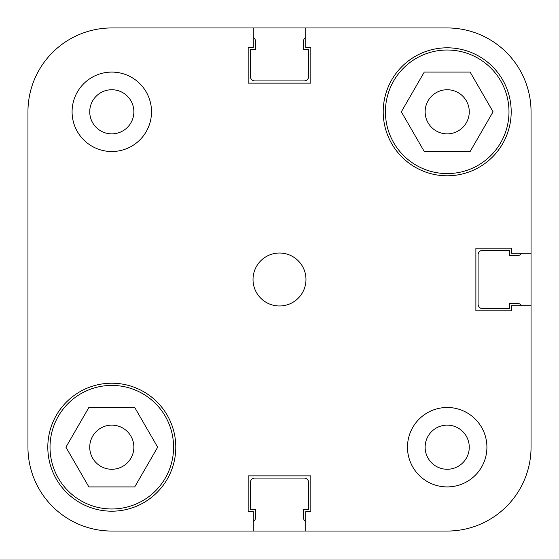 <?xml version="1.0" encoding="UTF-8"?>
<svg xmlns="http://www.w3.org/2000/svg" width="559" height="559" viewBox="0 0 559 559"><rect width="100%" height="100%" fill="white"/><g stroke="black" fill="none" stroke-linecap="round" stroke-linejoin="round"><path stroke-width="0.84" d="M531.05 111.8L531.05 253.283L511.632 253.283L511.632 248.168L475.884 248.168L475.884 310.832L511.632 310.832L511.632 305.717L531.05 305.717L531.05 447.2L531.05 111.8A83.85 83.85 0 0 0 447.2 27.95L305.717 27.95L305.717 47.368L310.832 47.368L310.832 83.116L248.168 83.116L248.168 47.368L253.283 47.368L253.283 27.95L111.8 27.95A83.85 83.85 0 0 0 27.95 111.8L27.95 447.2A83.85 83.85 0 0 0 111.8 531.05L447.2 531.05L305.717 531.05L305.717 511.632L310.832 511.632L310.832 475.884L248.168 475.884L248.168 511.632L253.283 511.632L253.283 531.05L111.8 531.05M27.95 237.575L27.95 111.8L27.95 237.575M253.283 521.61A4.416 4.416 0 0 0 255.449 517.809L255.449 509.424L250.376 509.424L250.376 482.508A4.416 4.416 0 0 1 254.785 478.092L304.215 478.092A4.416 4.416 0 0 1 308.624 482.508L308.624 509.424L303.551 509.424L303.551 517.809A4.416 4.416 0 0 0 305.717 521.61M521.61 305.717A4.416 4.416 0 0 0 517.809 303.551L509.424 303.551L509.424 308.624L482.508 308.624A4.416 4.416 0 0 1 478.092 304.215L478.092 254.785A4.416 4.416 0 0 1 482.508 250.376L509.424 250.376L509.424 255.449L517.809 255.449A4.416 4.416 0 0 0 521.61 253.283M305.717 37.39A4.416 4.416 0 0 0 303.551 41.191L303.551 49.576L308.624 49.576L308.624 76.492A4.416 4.416 0 0 1 304.215 80.908L254.785 80.908A4.416 4.416 0 0 1 250.376 76.492L250.376 49.576L255.449 49.576L255.449 41.191A4.416 4.416 0 0 0 253.283 37.39M111.8 27.95L447.2 27.95M50.017 447.2A61.783 61.783 0 0 1 111.8 385.417A61.783 61.783 0 0 1 173.583 447.2A61.783 61.783 0 0 1 111.8 508.983A61.783 61.783 0 0 1 50.017 447.2M385.417 111.8A61.783 61.783 0 0 1 447.2 50.017A61.783 61.783 0 0 1 508.983 111.8A61.783 61.783 0 0 1 447.2 173.583A61.783 61.783 0 0 1 385.417 111.8M89.733 111.8A22.067 22.067 0 0 0 111.8 133.867A22.067 22.067 0 0 0 133.867 111.8A22.067 22.067 0 0 0 111.8 89.733A22.067 22.067 0 0 0 89.733 111.8M425.133 447.2A22.067 22.067 0 0 0 447.2 469.267A22.067 22.067 0 0 0 469.267 447.2A22.067 22.067 0 0 0 447.2 425.133A22.067 22.067 0 0 0 425.133 447.2M407.483 447.2A39.717 39.717 0 0 0 447.2 486.917A39.717 39.717 0 0 0 486.917 447.2A39.717 39.717 0 0 0 447.2 407.483A39.717 39.717 0 0 0 407.483 447.2M72.083 111.8A39.717 39.717 0 0 0 111.8 151.517A39.717 39.717 0 0 0 151.517 111.8A39.717 39.717 0 0 0 111.8 72.083A39.717 39.717 0 0 0 72.083 111.8M253.024 279.5A26.476 26.476 0 0 0 279.5 305.976A26.476 26.476 0 0 0 305.976 279.5A26.476 26.476 0 0 0 279.5 253.024A26.476 26.476 0 0 0 253.024 279.5M47.808 447.2A63.992 63.992 0 0 0 111.8 511.192A63.992 63.992 0 0 0 175.792 447.2A63.992 63.992 0 0 0 111.8 383.208A63.992 63.992 0 0 0 47.808 447.2M383.208 111.8A63.992 63.992 0 0 0 447.2 175.792A63.992 63.992 0 0 0 511.192 111.8A63.992 63.992 0 0 0 447.2 47.808A63.992 63.992 0 0 0 383.208 111.8M469.267 111.8A22.067 22.067 0 0 1 447.2 133.867A22.067 22.067 0 0 1 425.133 111.8A22.067 22.067 0 0 1 447.2 89.733A22.067 22.067 0 0 1 469.267 111.8M133.867 447.2A22.067 22.067 0 0 1 111.8 469.267A22.067 22.067 0 0 1 89.733 447.2A22.067 22.067 0 0 1 111.8 425.133A22.067 22.067 0 0 1 133.867 447.2M447.2 531.05A83.85 83.85 0 0 0 531.05 447.2M424.267 151.517L401.334 111.8L424.267 72.083L470.133 72.083L493.066 111.8L470.133 151.517L424.267 151.517M134.733 486.917L88.867 486.917L65.934 447.2L88.867 407.483L134.733 407.483L157.666 447.2L134.733 486.917"/></g></svg>
